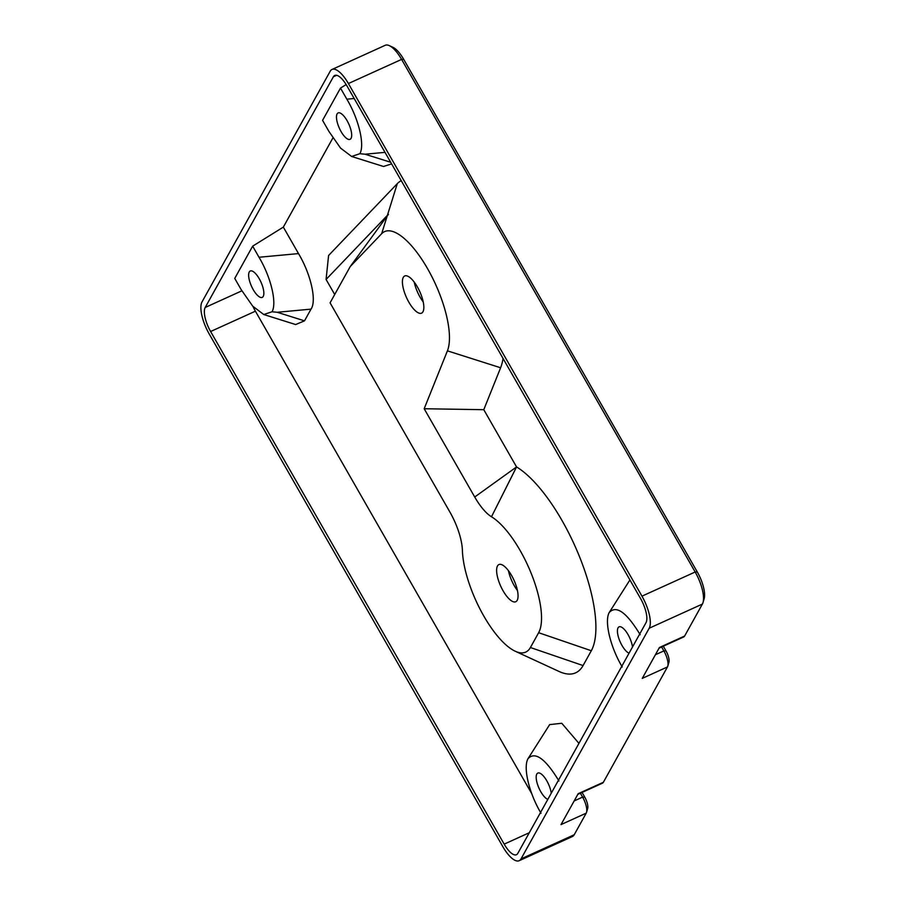 <?xml version="1.0" encoding="UTF-8"?>
<svg xmlns="http://www.w3.org/2000/svg" width="906" height="906" viewBox="0 0 906 906"><rect width="100%" height="100%" fill="white"/><g stroke="black" fill="none" stroke-linecap="round" stroke-linejoin="round"><path stroke-width="1.36" d="M427.541 268.629A69.128 24.655 -114.4 0 0 381.664 233.703L350.226 266.568L330.078 302.83L449.886 512.026A39.502 14.088 65.6 0 1 462.4 550.406A67.474 24.077 -114.4 0 0 515.254 651.244A67.474 24.077 -114.4 0 0 530.406 647.53L538.64 632.705A67.474 24.077 -114.4 0 0 520.146 550.531A67.474 24.077 -114.4 0 0 491.494 516.771A39.502 14.088 65.6 0 1 474.721 497.009L424.178 408.742L447.417 350.849A69.128 24.655 -114.4 0 0 427.541 268.629M381.664 233.703L387.179 216.036L388.436 214.382A83.612 29.83 -114.4 0 0 387.394 215.356L326.081 279.456L328.584 255.492L397.281 183.669A108.629 38.754 65.6 0 1 401.245 180.69M503.045 358.448A108.629 38.754 65.6 0 1 500.61 367.757L483.781 409.693L516.556 466.93A106.976 38.165 65.6 0 1 561.98 520.452A106.976 38.165 65.6 0 1 591.312 650.735L583.079 665.559A106.976 38.165 65.6 0 1 559.047 671.459L515.254 651.244M259.263 278.765A14.485 5.164 -114.4 0 0 250.26 271.007A14.485 5.164 -114.4 0 0 253.227 289.637A14.485 5.164 -114.4 0 0 262.23 297.383A14.485 5.164 -114.4 0 0 259.263 278.765M347.1 120.702A14.485 5.164 -114.4 0 0 338.097 112.944A14.485 5.164 -114.4 0 0 341.064 131.563A14.485 5.164 -114.4 0 0 350.067 139.32A14.485 5.164 -114.4 0 0 347.1 120.702M551.256 793.214A14.485 5.164 -114.4 0 0 546.805 780.836A14.485 5.164 -114.4 0 0 537.802 773.078A14.485 5.164 -114.4 0 0 540.769 791.697A14.485 5.164 -114.4 0 0 547.813 799.398M632.501 646.997A14.485 5.164 -114.4 0 0 628.051 634.619A14.485 5.164 -114.4 0 0 619.047 626.861A14.485 5.164 -114.4 0 0 622.014 645.491A14.485 5.164 -114.4 0 0 629.07 653.181M508.425 570.667A20.408 7.282 -114.4 0 0 514.28 585.718A20.408 7.282 -114.4 0 0 517.451 590.553M511.596 575.491A20.408 7.282 -114.4 0 0 498.9 564.563A20.408 7.282 -114.4 0 0 503.079 590.803A20.408 7.282 -114.4 0 0 515.774 601.731A20.408 7.282 -114.4 0 0 511.596 575.491M414.212 282.072A20.408 7.282 -114.4 0 0 420.078 297.134A20.408 7.282 -114.4 0 0 423.238 301.97M417.383 286.908A20.408 7.282 -114.4 0 0 404.688 275.979A20.408 7.282 -114.4 0 0 408.878 302.219A20.408 7.282 -114.4 0 0 421.562 313.148A20.408 7.282 -114.4 0 0 417.383 286.908M389.32 45.64L392.966 47.316A23.046 8.222 65.6 0 1 403.714 59.366L697.292 571.969A23.046 8.222 65.6 0 1 704.143 598.707L703.011 602.569A26.331 9.388 -114.4 0 0 695.174 572.003L401.596 59.4A26.331 9.388 -114.4 0 0 389.32 45.64A26.331 9.388 -114.4 0 0 385.22 45.3L332.026 69.456A26.331 9.388 -114.4 0 0 330.203 71.234L202.015 301.925A26.331 9.388 -114.4 0 0 209.229 333.997L502.807 846.6A26.331 9.388 -114.4 0 0 519.183 860.7A26.331 9.388 -114.4 0 0 521.007 858.911L574.211 834.766L586.216 813.146A13.171 4.7 -114.4 0 0 586.522 812.399A13.171 4.7 -114.4 0 0 582.603 797.11L580.361 793.203M663.305 646.216L665.967 650.859A9.875 3.522 65.6 0 1 668.911 662.32L667.779 666.182A13.171 4.7 -114.4 0 0 663.86 650.904L661.618 646.986M582.06 792.433L584.721 797.076A9.875 3.522 65.6 0 1 587.666 808.537L586.522 812.399M332.898 137.939L283.34 227.112L298.504 253.589C310.86 274.11 316.907 300.962 311.007 309.139L304.495 320.849L295.662 324.552L263.771 314.529L272.038 311.766C277.089 302.932 270.928 277.134 259.014 257.259L252.661 246.16L234.745 278.414L241.098 289.512L252.706 306.16L263.771 314.529M253.034 306.522A19.751 7.044 -114.4 0 0 255.413 311.188L531.788 793.758M558.945 780.961C545.389 758.582 535.072 751.165 527.994 758.696L549.659 724.607L561.777 723.271L578.945 743.373M391.63 163.895L383.487 166.478L351.607 156.466L359.875 153.703C364.925 144.858 358.765 119.071 346.851 99.184L340.497 88.097L322.57 120.339L328.935 131.438L340.543 148.097L351.607 156.466M252.661 246.16L283.34 227.112M340.497 88.097L346.16 84.575M336.658 75.3L333.374 76.784L205.198 307.474L241.857 290.826M255.413 311.188L210.611 331.517L504.178 844.132A19.751 7.044 65.6 0 0 516.465 854.709A19.751 7.044 65.6 0 0 517.824 853.361L646.012 622.682A19.751 7.044 65.6 0 0 640.599 598.628L347.021 86.025A19.751 7.044 65.6 0 0 334.744 75.447A19.751 7.044 65.6 0 0 333.374 76.784M403.714 59.366L401.596 59.4L348.402 83.545L641.969 596.159L695.174 572.003L697.292 571.969M659.058 648.141L683.713 636.952A13.171 4.7 -114.4 0 0 684.619 636.057L702.388 604.076A26.331 9.388 -114.4 0 0 703.011 602.569M702.388 604.076L649.194 628.232L521.007 858.911M586.216 813.146L561.018 824.596L578.175 793.713L603.373 782.274L667.462 666.941A13.171 4.7 -114.4 0 0 667.779 666.182M667.462 666.941L642.263 678.379L659.421 647.507L684.619 636.057M210.611 331.517A19.751 7.044 65.6 0 1 205.198 307.474M649.194 628.232A26.331 9.388 -114.4 0 0 641.969 596.159M348.402 83.545A26.331 9.388 -114.4 0 0 332.026 69.456M519.183 860.7L572.388 836.544A26.331 9.388 -114.4 0 0 574.211 834.766M640.191 634.744C626.635 612.365 616.318 604.948 609.24 612.49C604.189 621.323 610.35 647.111 622.263 666.997M527.994 758.696C522.943 767.541 529.104 793.328 541.018 813.214M311.007 309.139L277.213 312.276L272.038 311.766M385.016 152.355L365.05 154.213L359.875 153.703M609.24 612.49L629.908 579.965M424.178 408.742L483.781 409.693M387.179 216.036L350.226 266.568M326.081 279.456L334.699 294.507M577.813 794.358L602.456 783.169A13.171 4.7 -114.4 0 0 603.373 782.274M387.394 215.356L397.281 183.669M474.721 497.009L516.556 466.93L491.494 516.771M504.178 844.132L529.297 832.727M259.014 257.259L298.504 253.589M346.851 99.184L354.178 98.505M655.4 654.744L663.86 650.904L665.967 650.859M574.155 800.949L582.603 797.11L584.721 797.076M277.213 312.276L304.495 320.849M365.05 154.213L390.69 162.265M591.312 650.735L538.64 632.705M447.417 350.849L500.61 367.757M583.079 665.559L530.406 647.53"/></g></svg>
